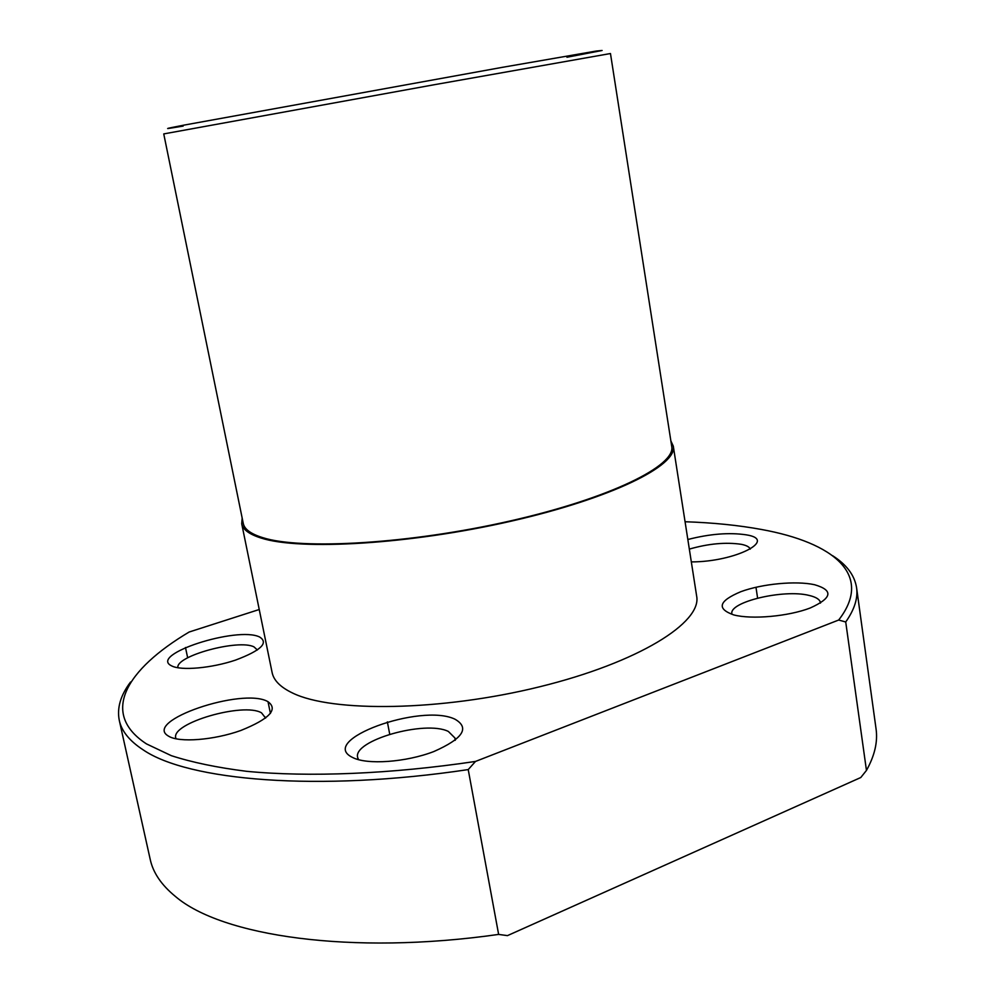 <?xml version="1.0" encoding="UTF-8"?>
<svg xmlns="http://www.w3.org/2000/svg" width="995" height="995" viewBox="0 0 995 995"><rect width="100%" height="100%" fill="white"/><g stroke="black" fill="none" stroke-linecap="round" stroke-linejoin="round"><path stroke-width="1.49" d="M832.616 555.695C846.583 564.588 854.568 575.247 856.571 587.659L876.048 728.837C877.913 741.735 874.717 755.591 866.458 770.416L860.787 777.518L507.462 935.623L498.632 934.417C350.613 955.511 221.512 935.959 175.443 896.483C161.488 885.09 153.081 872.739 150.22 859.431L119.276 720.318C116.825 707.98 120.582 695.219 130.569 682.01M689.336 549.103C708.465 543.618 725.803 542.026 741.362 544.327C746.511 545.372 749.484 546.976 750.255 549.14M731.91 613.952L731.91 613.952C728.502 602.025 783.799 588.891 809.171 595.445C816.074 597.05 819.83 599.45 820.427 602.622L820.465 603.119M358.548 759.695L357.678 757.543C352.466 740.479 425.338 719.845 448.359 731.449L455.001 738.066L455.001 740.379M176.053 738.825L175.779 737.979C170.779 723.104 243.7 702.047 261.523 712.843L265.59 718.067M177.943 667.782C174.909 656.115 238.589 638.815 253.986 646.887L257.382 649.984M498.632 934.417L468.222 769.583C317.554 792.157 187.831 780.577 143.093 749.807C129.512 740.952 121.577 731.126 119.276 720.318M187.669 657.794L185.48 647.496M687.843 539.501C709.808 533.88 729.273 532.325 746.225 534.837C778.426 539.738 735.056 561.988 691.326 561.901M733.763 614.922C716.3 608.729 718.688 600.968 740.939 591.652C762.083 583.841 795.851 580.595 814.544 584.712C833.661 590.284 832.218 598.045 810.229 607.982C788.413 616.427 751.76 619.674 733.763 614.922M352.578 757.469C316.932 740.404 420.897 702.694 454.951 719.186C470.013 727.867 462.986 738.651 433.857 751.536C405.935 762.319 366.931 765.055 352.578 757.469M168.615 736.188C141.85 721.251 242.593 686.998 267.842 701.599C278.563 709.286 269.546 718.912 240.802 730.492C213.714 740.193 179.15 742.83 168.615 736.188M171.712 665.916C147.795 654.785 237.357 625.917 259.595 636.999C268.936 642.857 260.889 650.581 235.442 660.133C211.5 668.192 181.065 670.891 171.712 665.916M866.458 770.416L845.725 621.974L838.673 620.034C873.859 574.787 833.536 542.573 761.561 529.489C738.564 525.26 713.067 522.686 685.07 521.741M670.866 440.885L673.292 446.133L696.649 596.08C702.097 622.497 638.579 662.508 539.651 686.786C440.885 711.214 332.231 712.594 292.505 692.993C280.478 687.234 273.675 680.393 272.095 672.458L241.723 523.78L242.171 518.022M673.292 446.133C677.682 465.449 611.801 498.321 510.709 521.28C409.778 544.352 300.042 550.708 261.138 538.059C249.335 534.352 242.867 529.601 241.723 523.78M671.712 446.332C676.065 465.511 610.669 498.134 510.385 520.92C410.251 543.817 301.323 550.148 262.618 537.611C250.852 533.942 244.409 529.203 243.265 523.42L163.752 133.915L434.118 84.749L610.47 53.531L671.712 446.332M183.155 126.091C162.036 129.636 162.235 129.325 183.714 125.171L502.276 67.349L596.291 51.043L602.112 50.484L566.939 57.25M838.673 620.034L475.498 761.436C390.139 774.135 308.91 777.294 246.685 771.324C217.208 767.618 192.072 762.394 171.289 755.653L146.476 743.899C99.624 713.328 126.191 669.448 189.162 632.012L259.235 609.512M468.222 769.583L475.498 761.436M856.571 587.659C858.1 598.119 854.481 609.562 845.725 621.974M357.678 757.543L358.076 759.571M387.353 721.872L389.729 734.198M755.976 587.249L757.593 598.082M455.001 738.066L455.387 740.081M265.491 717.171L265.665 718.004M268.016 701.674L270.429 713.44"/></g></svg>
